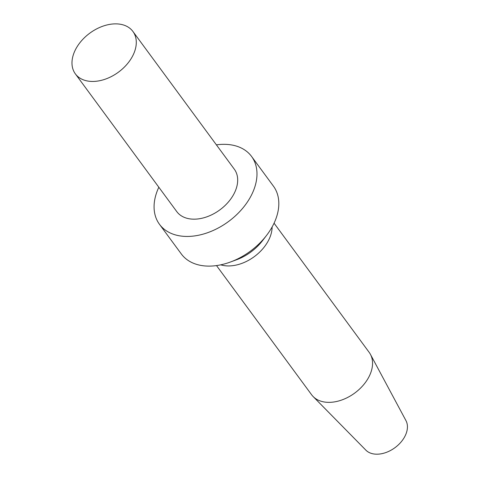 <?xml version="1.0" encoding="UTF-8"?>
<svg xmlns="http://www.w3.org/2000/svg" width="478" height="478" viewBox="0 0 478 478"><rect width="100%" height="100%" fill="white"/><g stroke="black" fill="none" stroke-linecap="round" stroke-linejoin="round"><path stroke-width="0.72" d="M133.906 53.315A35.742 24.193 143.6 0 1 105.333 79.151A35.742 24.193 143.6 0 1 75.351 73.857A35.742 24.193 143.6 0 1 89.786 33.179A35.742 24.193 143.6 0 1 132.92 31.47A35.742 24.193 143.6 0 1 133.906 53.315M132.92 31.47L234.316 169.194A35.742 24.193 143.6 0 1 235.301 191.033A35.742 24.193 143.6 0 1 206.729 216.875A35.742 24.193 143.6 0 1 176.746 211.575L75.351 73.857M216.397 144.858A57.193 38.712 143.6 0 1 251.583 156.473A57.193 38.712 143.6 0 1 253.167 191.427A57.193 38.712 143.6 0 1 207.452 232.762A57.193 38.712 143.6 0 1 159.473 224.29A57.193 38.712 143.6 0 1 158.827 187.239M251.583 156.473L273.422 186.139A57.193 38.712 143.6 0 1 275.005 221.087A57.193 38.712 143.6 0 1 266.575 235.385A57.193 38.712 143.6 0 1 230.378 262.04A57.193 38.712 143.6 0 1 181.317 253.955L159.473 224.29M266.575 235.385L262.536 240.649A40.977 27.736 143.6 0 1 236.598 259.745L230.378 262.04M272.119 226.984A35.742 24.193 143.6 0 1 269.735 237.799A35.742 24.193 143.6 0 1 220.705 264.836M274.067 223.19L369.183 352.376A35.742 24.193 143.6 0 1 370.432 354.359A35.742 24.193 143.6 0 1 370.175 374.22A35.742 24.193 143.6 0 1 343.15 399.483A35.742 24.193 143.6 0 1 313.138 396.543A35.742 24.193 143.6 0 1 311.614 394.762L216.504 265.571M370.432 354.359L405.947 420.598A25.023 16.933 143.6 0 1 405.768 434.502A25.023 16.933 143.6 0 1 386.851 452.182A25.023 16.933 143.6 0 1 365.843 450.127L313.138 396.543"/></g></svg>
